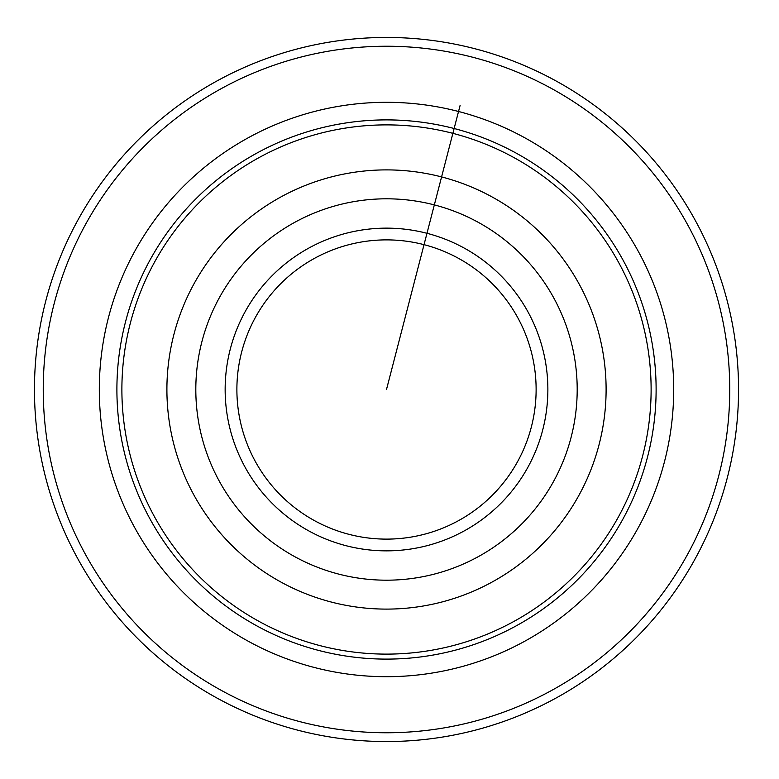 <?xml version="1.0" encoding="UTF-8"?>
<svg xmlns="http://www.w3.org/2000/svg" width="779" height="779" viewBox="0 0 779 779"><rect width="100%" height="100%" fill="white"/><g stroke="black" fill="none" stroke-linecap="round" stroke-linejoin="round"><path stroke-width="1.17" d="M236.884 389.5A149.626 149.626 0 0 1 461.314 259.923A149.626 149.626 0 0 1 461.314 519.077A149.626 149.626 0 0 1 236.884 389.5M225.15 389.5A161.36 161.36 0 0 1 467.186 249.757A161.36 161.36 0 0 1 467.186 529.243A161.36 161.36 0 0 1 225.15 389.5M166.901 389.5A219.6 219.6 0 0 1 496.301 199.317A219.6 219.6 0 0 1 496.301 579.683A219.6 219.6 0 0 1 166.901 389.5M121.884 389.5A264.617 264.617 0 0 1 518.814 160.338A264.617 264.617 0 0 1 518.814 618.662A264.617 264.617 0 0 1 121.884 389.5M729.757 389.5A343.247 343.247 0 0 0 214.877 92.234A343.247 343.247 0 0 0 214.877 686.766A343.247 343.247 0 0 0 729.757 389.5M738.55 389.5A352.05 352.05 0 0 1 210.476 694.381A352.05 352.05 0 0 1 210.476 84.619A352.05 352.05 0 0 1 738.55 389.5A352.05 352.05 0 0 0 210.476 84.619A352.05 352.05 0 0 0 210.476 694.381A352.05 352.05 0 0 0 738.55 389.5M460.087 105.506L386.501 389.5M195.811 389.5A190.699 190.699 0 0 1 481.85 224.352A190.699 190.699 0 0 1 481.85 554.648A190.699 190.699 0 0 1 195.811 389.5M116.899 389.5A269.602 269.602 0 0 1 521.307 156.014A269.602 269.602 0 0 1 521.307 622.986A269.602 269.602 0 0 1 116.899 389.5M99.313 389.5A287.188 287.188 0 0 1 530.1 140.785A287.188 287.188 0 0 1 530.1 638.215A287.188 287.188 0 0 1 99.313 389.5"/></g></svg>

